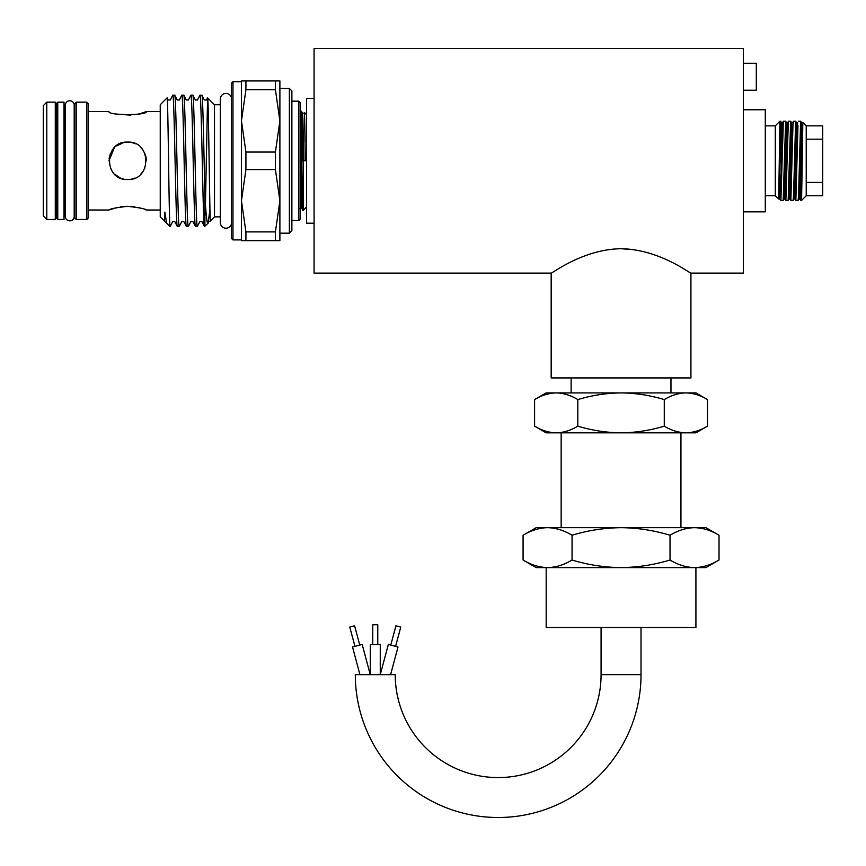 <?xml version="1.0" encoding="UTF-8"?>
<svg xmlns="http://www.w3.org/2000/svg" width="866" height="866" viewBox="0 0 866 866"><rect width="100%" height="100%" fill="white"/><g stroke="black" fill="none" stroke-linecap="round" stroke-linejoin="round"><path stroke-width="1.3" d="M231.471 97.685A5.661 5.661 0 0 0 220.321 99.092L220.321 222.519A5.661 5.661 0 0 0 231.471 223.915M641.013 627.493L641.013 674.646A142.858 142.858 0 0 1 498.156 817.504A142.858 142.858 0 0 1 355.309 674.646L395.232 674.646A102.924 102.924 0 0 0 498.156 777.571A102.924 102.924 0 0 0 601.08 674.646L601.08 627.493M303.728 160.805L302.905 119.562L302.515 113.197L301.357 111.216L302.602 160.805L305.319 160.805L304.54 112.602L306.596 114.637M301.357 111.216L300.35 111.216L301.606 160.805C302.126 194.763 302.635 221.122 303.176 206.476M300.35 153.477L301.693 208.414L303.176 210.395L303.176 160.805M314.077 223.201L306.596 223.201L306.596 98.41L314.077 98.41M298.857 101.16L300.35 102.653L300.35 218.957L298.857 220.451L298.857 101.16L291.874 101.16M289.374 88.429L291.874 90.93L291.874 230.681L289.374 233.181L289.374 88.429L279.891 88.429L279.891 120.872L275.42 89.707L245.922 89.707L241.452 120.872L241.452 81.696L232.976 81.696L232.976 239.914L231.471 238.421L231.471 83.19L232.976 81.696M74.747 217.951L74.747 103.649L76.24 102.156L76.24 219.455L74.747 217.951M86.871 102.156L88.375 103.649L88.375 217.951L86.871 219.455L86.871 102.156L76.24 102.156M289.374 233.181L279.891 233.181L279.891 200.739L275.42 169.563L245.922 169.563L241.452 200.739L241.452 80.939L245.922 80.939L245.922 89.707M298.857 220.451L291.874 220.451M86.871 219.455L76.24 219.455M131.047 142.392L127.659 142.089C151.81 140.898 151.788 180.713 127.659 179.522C103.476 180.702 103.541 140.887 127.659 142.089L131.296 142.446M160.242 111.584L146.376 111.584C147.545 115.579 107.763 115.568 108.932 111.584L88.375 111.584M117.181 207.504L108.932 210.016L88.375 210.016M108.932 210.016C110.036 208.825 116.282 207.591 127.659 206.325C139.036 207.591 145.282 208.825 146.376 210.016L144.979 209.507M160.242 210.016L146.376 210.016M220.321 104.754L214.508 104.754L207.591 97.89L205.448 204.138M220.321 216.857L214.508 216.857L214.508 104.754M232.976 239.914L241.452 239.914L241.452 200.739L245.922 231.904L245.922 240.661L241.452 240.661L241.452 200.739M164.421 221.025L166.608 223.222L164.854 212.094L164.421 221.025L160.242 216.857L160.242 104.754L167.073 97.923L168.177 100.001L170.266 100.001L172.81 95.163L174.694 95.163L177.238 100.001L179.327 100.001L181.871 95.163L183.809 95.228L186.287 100.001L188.377 100.001L190.931 95.163L192.804 95.163L195.348 100.001L197.437 100.001L199.981 95.163L201.919 95.228L204.408 100.001L206.487 100.001L207.591 97.89M166.608 223.222L169.833 226.437L169.833 224.695L170.158 226.437L172.713 221.609L174.802 221.609L177.346 226.437C175.83 230.497 174.326 91.103 172.81 95.163M167.073 97.923C168.015 93.192 168.924 211.25 169.833 224.695M201.854 95.163C202.882 92.814 203.9 154.722 204.917 195.413C205.924 214.432 206.942 223.753 207.981 223.385L209.973 209.875M207.981 223.385L204.506 226.437L201.962 221.609L199.873 221.609L197.383 226.383L195.456 226.437L192.912 221.609L190.823 221.609L188.333 226.383L186.396 226.437L183.852 221.609L181.763 221.609L179.273 226.383L177.346 226.437M204.506 226.437C203.001 230.497 201.497 91.103 199.981 95.163M204.917 226.437L204.917 195.413M192.804 95.163C194.309 91.103 195.824 230.497 197.329 226.437M195.456 226.437C193.941 230.497 192.436 91.103 190.931 95.163M183.744 95.163C185.259 91.103 186.764 230.497 188.268 226.437M186.396 226.437C184.891 230.497 183.376 91.103 181.871 95.163M174.694 95.163C176.199 91.103 177.714 230.497 179.219 226.437M214.508 216.857L210.308 221.046C209.853 224.889 208.489 94.643 207.624 97.88M55.283 102.156L56.777 103.649L56.777 217.951L55.283 219.455L55.283 102.156L46.796 102.156L46.796 219.455L55.283 219.455M46.796 219.455L43.3 215.959L43.3 105.652L46.796 102.156M57.773 102.156L57.773 219.455L64.019 219.455L64.019 102.156L57.773 102.156M65.307 216.403L65.307 216.403A4.438 4.438 0 0 0 69.756 220.852A4.438 4.438 0 0 0 74.195 216.403L74.195 105.197A4.438 4.438 0 0 0 69.756 100.759A4.438 4.438 0 0 0 65.307 105.197L65.307 216.403M65.307 106.843L64.019 106.843M65.307 214.768L64.019 214.768M57.773 106.843L56.777 106.843M57.773 214.768L56.777 214.768M74.747 106.843L74.195 106.843M74.747 214.768L74.195 214.768M123.849 142.479L116.131 146.062M114.431 147.556L108.932 160.849M114.442 174.066L120.428 178.071L123.946 179.154M123.957 142.457L120.677 143.431M114.453 147.534L112.169 150.294M110.372 153.607L109.029 158.965M114.734 174.347L115.784 175.278M127.421 206.325L120.417 206.898M117.267 114.117L130.798 115.178M134.847 114.723L138.062 114.117M138.214 114.074L140.931 113.392M141.201 113.316L146.376 111.584M743.342 211.845L765.295 211.845L765.295 109.766L743.342 109.766M765.295 195.748L775.287 195.748L775.287 125.862L779.92 121.218L778.696 198.217M775.287 195.748L778.913 199.126L781.403 122.485L782.366 148.703M799.134 172.897L800.108 199.126L798.874 199.126L801.364 122.485L800.628 121.218L798.549 195.077L798.16 200.36L795.854 200.382L797.976 125.602M794.847 172.897L795.832 200.36L795.118 199.126L797.608 122.485L796.374 122.485L795.638 121.218L793.559 195.077L793.169 200.36L790.864 200.382L792.942 126.523L793.332 121.251L795.638 121.218M793.332 121.251L792.238 127.594L790.128 199.126L790.864 200.382M789.391 160.805L788.179 200.36L785.873 200.382L788.341 121.251L790.647 121.218L789.391 160.805M788.341 121.251L787.248 127.594L785.137 199.126L785.873 200.382M784.401 160.805L783.189 200.36L780.883 200.382L783.351 121.251L785.657 121.218L784.401 160.805M779.92 175.105L780.504 196.008M801.591 146.506L801.007 125.602M786.664 148.703L785.678 121.251L786.393 122.485L787.01 134.771M781.673 148.703L781.045 125.602M779.53 186.829L780.147 199.126L780.591 194.016L782.637 122.485L781.403 122.485L780.667 121.218L779.92 137.261M806.224 182.412L822.7 182.412L822.7 195.748L806.224 195.748L806.224 139.188L822.7 139.188L822.7 125.862L806.224 125.862L802.706 122.333L801.364 122.485L801.981 134.771M806.224 195.748L801.591 200.382L802.814 123.394M743.342 63.283L756.31 63.283L756.31 90.237L743.342 90.237M695.918 567.598L695.918 627.493L546.175 627.493L546.175 567.598M359.942 674.646L352.538 647.01L362.172 644.423L370.269 674.646L370.28 644.694L380.261 644.694L380.261 674.646L388.358 644.423L398.003 647.01L390.598 674.646M354.941 646.361L349.777 627.081L354.595 625.793L359.769 645.073M372.77 644.694L372.77 624.732L377.771 624.732L377.771 644.694M390.772 645.073L395.935 625.793L400.763 627.081L395.589 646.361M523.075 560.021L536.195 567.598L705.898 567.598L719.029 560.021C711.029 564.87 702.867 567.403 694.532 567.598C686.186 567.392 678.013 564.87 670.035 560.021C653.971 564.881 637.636 567.414 621.052 567.598C604.252 567.382 587.917 564.848 572.058 560.021C564.058 564.87 555.896 567.403 547.561 567.598C539.215 567.392 531.042 564.87 523.075 560.021L523.075 535.242C531.064 530.393 539.237 527.87 547.561 527.665L705.898 527.665L719.029 535.242L719.029 560.021M523.075 535.242L536.195 527.665L547.561 527.665C555.918 527.87 564.08 530.403 572.058 535.242C587.917 530.414 604.252 527.892 621.052 527.665C637.636 527.859 653.971 530.382 670.035 535.242C678.035 530.393 686.197 527.87 694.532 527.665C702.889 527.87 711.051 530.403 719.029 535.242M556.21 392.904L546.175 392.904L534.593 399.594C541.651 395.307 548.86 393.077 556.21 392.904C563.582 393.077 570.781 395.307 577.828 399.594C591.814 395.329 606.232 393.099 621.052 392.904L556.21 392.904M571.138 392.904L571.138 377.933M670.966 392.904L670.966 377.933M634.497 249.744L621.258 248.726M690.927 273.115L690.927 377.933L551.166 377.933L551.166 273.115C551.252 274.143 582.58 249.235 621.019 248.726C659.481 249.224 690.916 274.176 690.927 273.115L743.342 273.115L743.342 48.496L314.077 48.496L314.077 273.115L551.166 273.115M685.894 432.838L695.918 432.838L707.5 426.148C700.442 430.424 693.244 432.654 685.894 432.838C678.522 432.654 671.312 430.424 664.276 426.148C650.095 430.434 635.687 432.664 621.052 432.838L685.894 432.838M561.157 527.665L561.157 432.838M680.947 527.665L680.947 432.838M534.593 426.148L546.175 432.838L621.052 432.838C606.232 432.643 591.814 430.413 577.828 426.148C570.77 430.424 563.56 432.654 556.21 432.838C548.838 432.654 541.64 430.424 534.593 426.148L534.593 399.594M707.5 399.594L695.918 392.904L621.052 392.904C635.687 393.067 650.095 395.297 664.276 399.594C671.334 395.307 678.533 393.077 685.894 392.904C693.255 393.077 700.464 395.307 707.5 399.594L707.5 426.148M664.276 399.594L664.276 426.148M577.828 399.594L577.828 426.148M670.035 535.242L670.035 560.021M572.058 535.242L572.058 560.021M822.7 182.412L822.7 139.188M806.224 139.188L806.224 125.862M799.599 160.805L800.465 196.008M801.591 200.382L800.844 200.382L801.591 184.35M140.812 208.186L138.517 207.602M134.869 206.887L131.242 206.465M131.307 179.165L134.847 178.082M144.979 167.885L144.676 168.578M131.177 179.186L134.88 178.071M140.866 174.066L143.388 170.938M146.376 160.805L146.008 157.114M145.921 156.703L144.525 152.697M143.161 150.327L140.887 147.566M135.475 143.799L131.946 142.587M241.452 120.872L245.922 152.048L245.922 169.563M245.922 80.939L279.891 80.939L279.891 120.872L275.42 152.048L245.922 152.048M275.42 89.707L275.42 80.939M245.922 231.904L275.42 231.904L279.891 200.739L279.891 120.872M279.891 200.739L279.891 240.661L245.922 240.661M275.42 240.661L275.42 231.904M275.42 169.563L275.42 152.048M641.013 674.646L601.08 674.646M783.351 121.251L782.637 122.485L782.994 125.602M784.163 172.897L784.52 186.829M783.535 196.008L783.903 199.126L784.282 194.016L785.949 127.594L786.393 122.485L787.627 122.485L787.995 125.602M794.501 186.829L795.118 199.126L793.884 199.126L796.374 122.485M800.823 200.36L800.108 199.126L802.598 122.485M790.128 199.126L788.894 199.126L791.383 122.485L790.68 121.251M796.991 134.771L797.348 148.703M305.135 141.613L304.54 112.602M306.596 206.974L303.176 210.395M800.628 121.218L798.355 121.218M780.667 121.218L779.92 121.218M780.851 200.36L780.147 199.126L778.913 199.126M785.137 199.126L783.903 199.126L783.189 200.36M792.617 122.485L791.383 122.485M788.894 199.126L788.179 200.36M793.884 199.126L793.169 200.36M798.874 199.126L798.16 200.36M775.287 125.862L765.295 125.862M208.1 223.201L208.933 221.609L210.308 221.046M304.193 113.197L302.515 113.197M301.693 208.414L300.015 208.414"/></g></svg>
